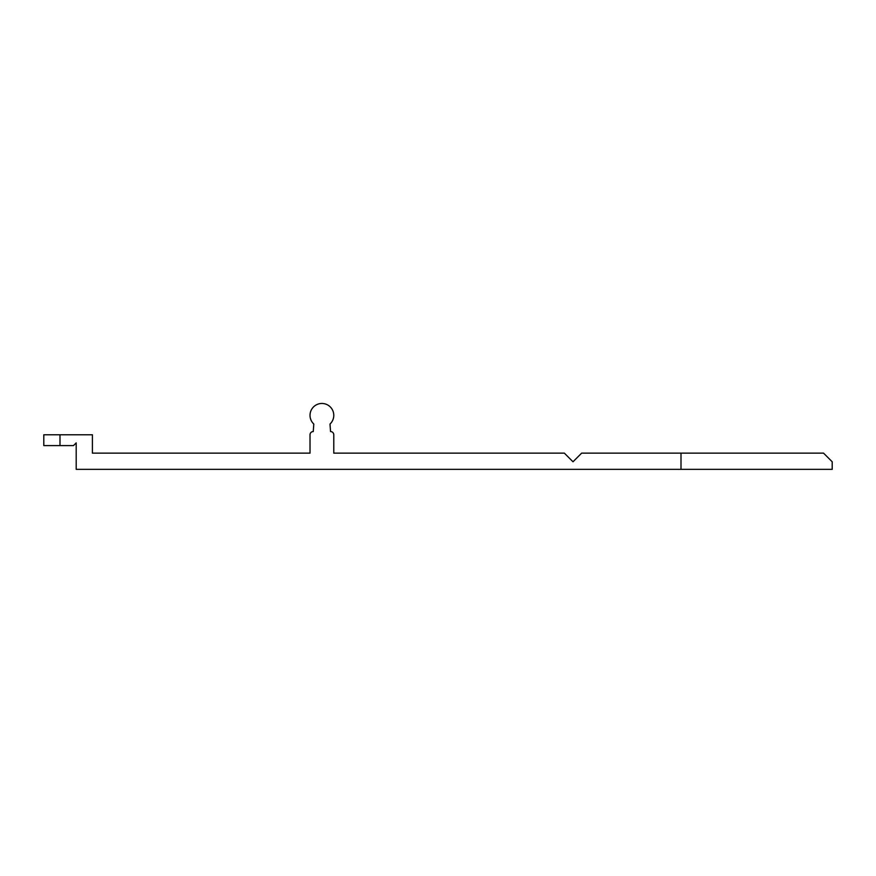 <?xml version="1.0" encoding="UTF-8"?>
<svg xmlns="http://www.w3.org/2000/svg" width="876" height="876" viewBox="0 0 876 876"><rect width="100%" height="100%" fill="white"/><g stroke="black" fill="none" stroke-linecap="round" stroke-linejoin="round"><path stroke-width="0.66" stroke-dasharray="4.38 3.29" d="M681.002 453.144L681.002 469.35L832.2 469.35L832.2 461.783L823.56 453.144L681.002 453.144L681.002 469.35L681.002 453.144L581.642 453.144L573.003 461.783L564.363 453.144L333.778 453.144L333.778 434.781A3.241 3.241 0 0 0 330.537 431.55L330 424.039A11.881 11.881 0 0 0 330.591 407.241A11.881 11.881 0 0 0 313.805 406.65A11.881 11.881 0 0 0 313.805 424.039L313.258 431.55A3.241 3.241 0 0 0 310.016 434.781L310.016 453.144L92.396 453.144L92.396 434.781L59.995 434.781L59.995 445.588L43.8 445.588L59.995 445.588L43.8 445.588L59.995 445.588L43.8 445.588L59.995 445.588L59.995 434.781L59.995 445.588L59.995 434.781L43.8 434.781L43.8 445.588L59.995 445.588L59.995 434.781L59.995 445.588L59.995 434.781L43.8 434.781L59.995 434.781L59.995 445.588L59.995 434.781L43.8 434.781L43.8 445.588L43.8 434.781L59.995 434.781L43.8 434.781L43.8 445.588L43.8 434.781L59.995 434.781M681.002 469.35L76.201 469.35L76.201 442.884L73.496 445.588L59.995 445.588M43.8 445.588L43.8 434.781L43.8 445.588"/><path stroke-width="1.31" d="M59.995 434.781L59.995 445.588L43.8 445.588L43.8 434.781L92.396 434.781L92.396 453.144L310.016 453.144L310.016 434.781A3.241 3.241 0 0 1 313.258 431.55L313.805 424.039A11.881 11.881 0 0 1 313.805 406.65A11.881 11.881 0 0 1 330.591 407.241A11.881 11.881 0 0 1 330 424.039L330.537 431.55A3.241 3.241 0 0 1 333.778 434.781L333.778 453.144L564.363 453.144L573.003 461.783L581.642 453.144L823.56 453.144L832.2 461.783L832.2 469.35L681.002 469.35L681.002 453.144M681.002 469.35L76.201 469.35L76.201 442.884L73.496 445.588L59.995 445.588"/></g></svg>
